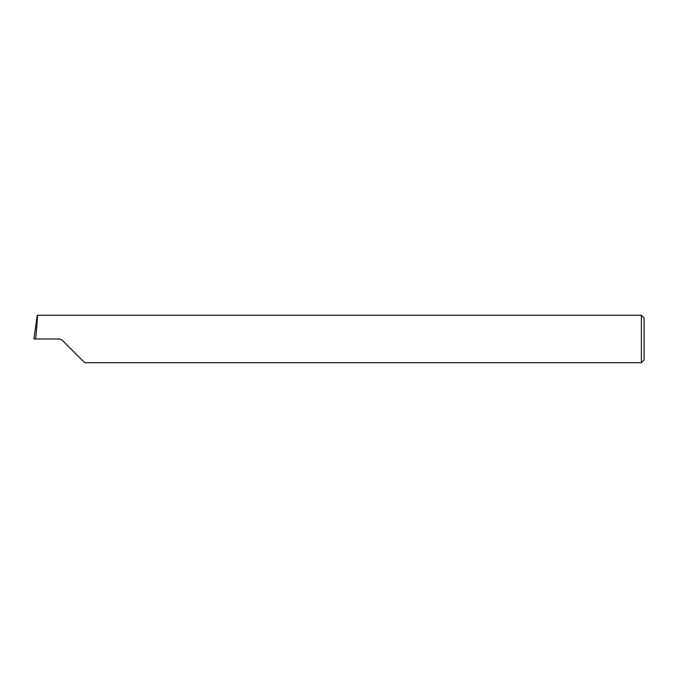 <?xml version="1.0" encoding="UTF-8"?>
<svg xmlns="http://www.w3.org/2000/svg" width="678" height="678" viewBox="0 0 678 678"><rect width="100%" height="100%" fill="white"/><g stroke="black" fill="none" stroke-linecap="round" stroke-linejoin="round"><path stroke-width="1.02" d="M644.1 317.982L644.1 360.018L641.388 362.73L641.388 315.27L644.1 317.982M35.603 339L33.9 338.966L37.273 315.27C37.79 314.211 36.875 327.262 35.603 339L59.613 339L62.012 339.992L84.75 362.73L641.388 362.73M37.273 315.27L641.388 315.27"/></g></svg>
